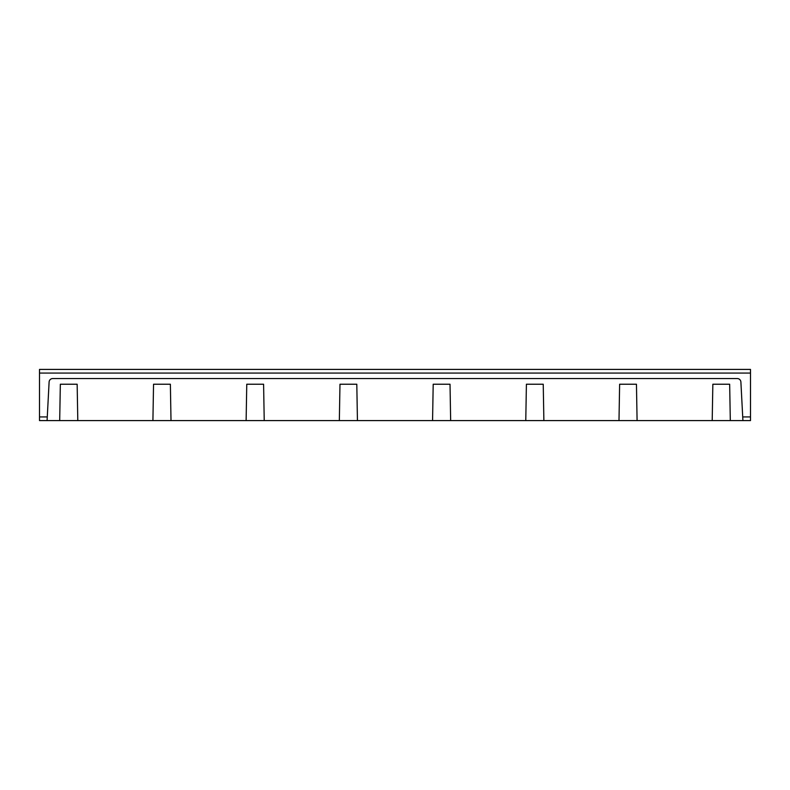 <?xml version="1.0" encoding="UTF-8"?>
<svg xmlns="http://www.w3.org/2000/svg" width="790" height="790" viewBox="0 0 790 790"><rect width="100%" height="100%" fill="white"/><g stroke="black" fill="none" stroke-linecap="round" stroke-linejoin="round"><path stroke-width="1.19" d="M171.005 420.586L246.125 420.586L246.766 384.226L263.593 384.226L264.225 420.586L339.344 420.586L339.976 384.226L356.803 384.226L357.435 420.586L432.565 420.586L433.197 384.226L450.024 384.226L450.656 420.586L525.775 420.586L526.407 384.226L543.234 384.226L543.875 420.586L618.995 420.586L619.627 384.226L636.454 384.226L637.086 420.586L712.205 420.586L712.847 384.226L729.664 384.226L730.306 420.586L750.5 420.586L750.5 416.932L742.719 416.932L740.892 382.014A3.654 3.654 0 0 0 737.238 378.548L52.762 378.548A3.654 3.654 0 0 0 49.108 382.014L47.084 420.586L59.694 420.586L60.336 384.226L77.153 384.226L77.795 420.586L171.005 420.586L170.373 384.226L153.546 384.226L152.914 420.586M59.694 420.586L77.795 420.586M246.125 420.586L264.225 420.586M339.344 420.586L357.435 420.586M432.565 420.586L450.656 420.586M525.775 420.586L543.875 420.586M618.995 420.586L637.086 420.586M730.306 420.586L712.205 420.586M742.719 416.932L742.916 420.586M47.084 420.586L39.5 420.586L39.5 369.414L750.5 369.414L750.5 416.932M47.282 416.932L39.5 416.932M39.5 373.068L750.5 373.068"/></g></svg>
